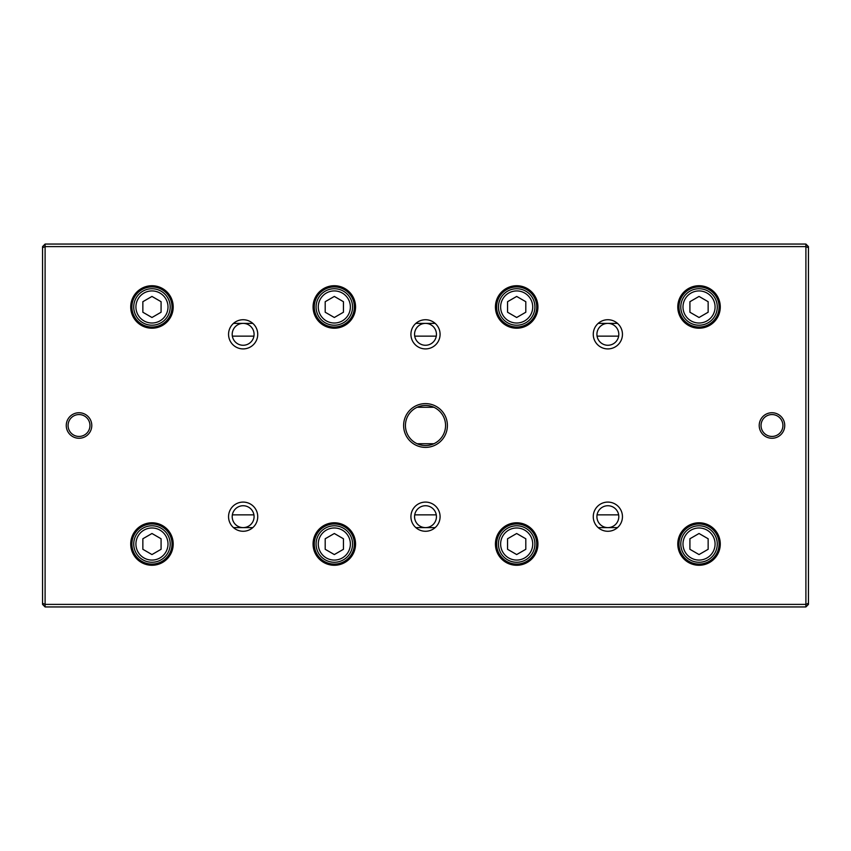 <?xml version="1.0" encoding="UTF-8"?>
<svg xmlns="http://www.w3.org/2000/svg" width="851" height="851" viewBox="0 0 851 851"><rect width="100%" height="100%" fill="white"/><g stroke="black" fill="none" stroke-linecap="round" stroke-linejoin="round"><path stroke-width="1.28" d="M805.897 606.944L45.103 606.944L45.103 604.391L805.897 604.391L805.897 246.609L45.103 246.609L45.103 604.391L42.55 603.338L42.55 246.609L45.103 244.056L805.897 244.056L808.45 246.609L808.45 604.391L805.897 606.944L805.897 604.391L808.45 603.338M403.619 425.5A21.881 21.881 0 0 1 436.446 406.544A21.881 21.881 0 0 1 436.446 444.456A21.881 21.881 0 0 1 403.619 425.5M784.739 425.5A12.765 12.765 0 0 0 765.592 414.448A12.765 12.765 0 0 0 765.592 436.552A12.765 12.765 0 0 0 784.739 425.5M66.261 425.5A12.765 12.765 0 0 1 85.408 414.448A12.765 12.765 0 0 1 85.408 436.552A12.765 12.765 0 0 1 66.261 425.5M593.264 516.674A14.584 14.584 0 0 1 615.156 504.047A14.584 14.584 0 0 1 615.156 529.311A14.584 14.584 0 0 1 593.264 516.674M593.264 334.326A14.584 14.584 0 0 1 615.156 321.689A14.584 14.584 0 0 1 615.156 346.953A14.584 14.584 0 0 1 593.264 334.326M410.916 516.674A14.584 14.584 0 0 1 432.797 504.047A14.584 14.584 0 0 1 432.797 529.311A14.584 14.584 0 0 1 410.916 516.674M410.916 334.326A14.584 14.584 0 0 1 432.797 321.689A14.584 14.584 0 0 1 432.797 346.953A14.584 14.584 0 0 1 410.916 334.326M228.557 516.674A14.584 14.584 0 0 1 250.439 504.047A14.584 14.584 0 0 1 250.439 529.311A14.584 14.584 0 0 1 228.557 516.674M228.557 334.326A14.584 14.584 0 0 1 250.439 321.689A14.584 14.584 0 0 1 250.439 346.953A14.584 14.584 0 0 1 228.557 334.326M677.79 544.034A21.243 21.243 0 0 1 709.66 525.631A21.243 21.243 0 0 1 709.66 562.426A21.243 21.243 0 0 1 677.79 544.034M677.79 306.966A21.243 21.243 0 0 1 709.66 288.574A21.243 21.243 0 0 1 709.66 325.369A21.243 21.243 0 0 1 677.79 306.966M495.431 544.034A21.243 21.243 0 0 1 527.301 525.631A21.243 21.243 0 0 1 527.301 562.426A21.243 21.243 0 0 1 495.431 544.034M495.431 306.966A21.243 21.243 0 0 1 527.301 288.574A21.243 21.243 0 0 1 527.301 325.369A21.243 21.243 0 0 1 495.431 306.966M313.072 544.034A21.243 21.243 0 0 1 344.942 525.631A21.243 21.243 0 0 1 344.942 562.426A21.243 21.243 0 0 1 313.072 544.034M313.072 306.966A21.243 21.243 0 0 1 344.942 288.574A21.243 21.243 0 0 1 344.942 325.369A21.243 21.243 0 0 1 313.072 306.966M130.724 544.034A21.243 21.243 0 0 1 162.584 525.631A21.243 21.243 0 0 1 162.584 562.426A21.243 21.243 0 0 1 130.724 544.034M130.724 306.966A21.243 21.243 0 0 1 162.584 288.574A21.243 21.243 0 0 1 162.584 325.369A21.243 21.243 0 0 1 130.724 306.966M253.928 514.855L232.355 514.855A10.946 10.946 0 0 0 243.141 527.62A10.946 10.946 0 0 0 253.928 514.855A10.946 10.946 0 0 1 244.056 527.577A10.946 10.946 0 0 1 232.206 516.674A10.946 10.946 0 0 1 242.227 505.771A10.946 10.946 0 0 1 253.928 514.855M436.286 514.855L414.714 514.855A10.946 10.946 0 0 0 425.5 527.62A10.946 10.946 0 0 0 436.286 514.855A10.946 10.946 0 0 1 426.415 527.577A10.946 10.946 0 0 1 414.554 516.674A10.946 10.946 0 0 1 424.585 505.771A10.946 10.946 0 0 1 436.286 514.855M618.645 514.855L597.072 514.855A10.946 10.946 0 0 0 607.859 527.62A10.946 10.946 0 0 0 618.645 514.855A10.946 10.946 0 0 1 608.773 527.577A10.946 10.946 0 0 1 596.913 516.674A10.946 10.946 0 0 1 606.944 505.771A10.946 10.946 0 0 1 618.645 514.855M618.645 336.145L597.072 336.145A10.946 10.946 0 0 1 607.859 323.38A10.946 10.946 0 0 1 618.645 336.145A10.946 10.946 0 0 1 606.944 345.229A10.946 10.946 0 0 1 596.913 334.326A10.946 10.946 0 0 1 608.773 323.423A10.946 10.946 0 0 1 618.645 336.145M436.286 336.145L414.714 336.145A10.946 10.946 0 0 1 425.5 323.38A10.946 10.946 0 0 1 436.286 336.145A10.946 10.946 0 0 1 424.585 345.229A10.946 10.946 0 0 1 414.554 334.326A10.946 10.946 0 0 1 426.415 323.423A10.946 10.946 0 0 1 436.286 336.145M253.928 336.145L232.355 336.145A10.946 10.946 0 0 1 243.141 323.38A10.946 10.946 0 0 1 253.928 336.145A10.946 10.946 0 0 1 242.227 345.229A10.946 10.946 0 0 1 232.206 334.326A10.946 10.946 0 0 1 244.056 323.423A10.946 10.946 0 0 1 253.928 336.145M45.103 606.944L42.55 604.391L42.55 603.338M131.905 306.966A20.062 20.062 0 0 1 161.998 289.595A20.062 20.062 0 0 1 161.998 324.337A20.062 20.062 0 0 1 131.905 306.966M168.009 306.966A16.052 16.052 0 0 0 143.936 293.074A16.052 16.052 0 0 0 143.936 320.87A16.052 16.052 0 0 0 168.009 306.966M142.851 301.701L142.851 312.232L151.967 317.497L161.084 312.232L161.084 301.701L151.967 296.435L142.851 301.701M170.2 306.966A18.233 18.233 0 0 1 142.851 322.763A18.233 18.233 0 0 1 142.851 291.18A18.233 18.233 0 0 1 170.2 306.966M131.905 544.034A20.062 20.062 0 0 1 161.998 526.663A20.062 20.062 0 0 1 161.998 561.405A20.062 20.062 0 0 1 131.905 544.034M314.264 306.966A20.062 20.062 0 0 1 344.347 289.595A20.062 20.062 0 0 1 344.347 324.337A20.062 20.062 0 0 1 314.264 306.966M314.264 544.034A20.062 20.062 0 0 1 344.347 526.663A20.062 20.062 0 0 1 344.347 561.405A20.062 20.062 0 0 1 314.264 544.034M496.622 306.966A20.062 20.062 0 0 1 526.705 289.595A20.062 20.062 0 0 1 526.705 324.337A20.062 20.062 0 0 1 496.622 306.966M496.622 544.034A20.062 20.062 0 0 1 526.705 526.663A20.062 20.062 0 0 1 526.705 561.405A20.062 20.062 0 0 1 496.622 544.034M678.981 306.966A20.062 20.062 0 0 1 709.064 289.595A20.062 20.062 0 0 1 709.064 324.337A20.062 20.062 0 0 1 678.981 306.966M678.981 544.034A20.062 20.062 0 0 1 709.064 526.663A20.062 20.062 0 0 1 709.064 561.405A20.062 20.062 0 0 1 678.981 544.034M168.009 544.034A16.052 16.052 0 0 0 143.936 530.13A16.052 16.052 0 0 0 143.936 557.926A16.052 16.052 0 0 0 168.009 544.034M142.851 538.768L142.851 549.299L151.967 554.565L161.084 549.299L161.084 538.768L151.967 533.503L142.851 538.768M170.2 544.034A18.233 18.233 0 0 1 142.851 559.82A18.233 18.233 0 0 1 142.851 528.237A18.233 18.233 0 0 1 170.2 544.034M350.367 306.966A16.052 16.052 0 0 0 326.295 293.074A16.052 16.052 0 0 0 326.295 320.87A16.052 16.052 0 0 0 350.367 306.966M325.199 301.701L325.199 312.232L334.326 317.497L343.442 312.232L343.442 301.701L334.326 296.435L325.199 301.701M352.559 306.966A18.233 18.233 0 0 1 325.199 322.763A18.233 18.233 0 0 1 325.199 291.18A18.233 18.233 0 0 1 352.559 306.966M350.367 544.034A16.052 16.052 0 0 0 326.295 530.13A16.052 16.052 0 0 0 326.295 557.926A16.052 16.052 0 0 0 350.367 544.034M325.199 538.768L325.199 549.299L334.326 554.565L343.442 549.299L343.442 538.768L334.326 533.503L325.199 538.768M352.559 544.034A18.233 18.233 0 0 1 325.199 559.82A18.233 18.233 0 0 1 325.199 528.237A18.233 18.233 0 0 1 352.559 544.034M532.726 306.966A16.052 16.052 0 0 0 508.653 293.074A16.052 16.052 0 0 0 508.653 320.87A16.052 16.052 0 0 0 532.726 306.966M507.558 301.701L507.558 312.232L516.674 317.497L525.801 312.232L525.801 301.701L516.674 296.435L507.558 301.701M534.917 306.966A18.233 18.233 0 0 1 507.558 322.763A18.233 18.233 0 0 1 507.558 291.18A18.233 18.233 0 0 1 534.917 306.966M532.726 544.034A16.052 16.052 0 0 0 508.653 530.13A16.052 16.052 0 0 0 508.653 557.926A16.052 16.052 0 0 0 532.726 544.034M507.558 538.768L507.558 549.299L516.674 554.565L525.801 549.299L525.801 538.768L516.674 533.503L507.558 538.768M534.917 544.034A18.233 18.233 0 0 1 507.558 559.82A18.233 18.233 0 0 1 507.558 528.237A18.233 18.233 0 0 1 534.917 544.034M715.085 306.966A16.052 16.052 0 0 0 691.012 293.074A16.052 16.052 0 0 0 691.012 320.87A16.052 16.052 0 0 0 715.085 306.966M689.916 301.701L689.916 312.232L699.033 317.497L708.149 312.232L708.149 301.701L699.033 296.435L689.916 301.701M717.276 306.966A18.233 18.233 0 0 1 689.916 322.763A18.233 18.233 0 0 1 689.916 291.18A18.233 18.233 0 0 1 717.276 306.966M715.085 544.034A16.052 16.052 0 0 0 691.012 530.13A16.052 16.052 0 0 0 691.012 557.926A16.052 16.052 0 0 0 715.085 544.034M689.916 538.768L689.916 549.299L699.033 554.565L708.149 549.299L708.149 538.768L699.033 533.503L689.916 538.768M717.276 544.034A18.233 18.233 0 0 1 689.916 559.82A18.233 18.233 0 0 1 689.916 528.237A18.233 18.233 0 0 1 717.276 544.034M68.08 425.5A10.946 10.946 0 0 1 79.026 414.554A10.946 10.946 0 0 1 89.961 425.5A10.946 10.946 0 0 1 79.026 436.446A10.946 10.946 0 0 1 68.08 425.5M782.92 425.5A10.946 10.946 0 0 0 766.506 416.022A10.946 10.946 0 0 0 766.506 434.978A10.946 10.946 0 0 0 782.92 425.5M808.45 247.662L805.897 246.609L805.897 244.056M45.103 244.056L45.103 246.609L42.55 247.662M405.438 425.5A20.062 20.062 0 0 1 425.5 405.438A20.062 20.062 0 0 1 445.562 425.5A20.062 20.062 0 0 1 425.5 445.562A20.062 20.062 0 0 1 405.438 425.5M433.861 407.267L417.139 407.267M433.861 443.733L417.139 443.733M617.507 527.62L598.21 527.62M435.148 527.62L415.852 527.62M252.79 527.62L233.493 527.62M617.507 323.38L598.21 323.38M435.148 323.38L415.852 323.38M252.79 323.38L233.493 323.38"/></g></svg>
